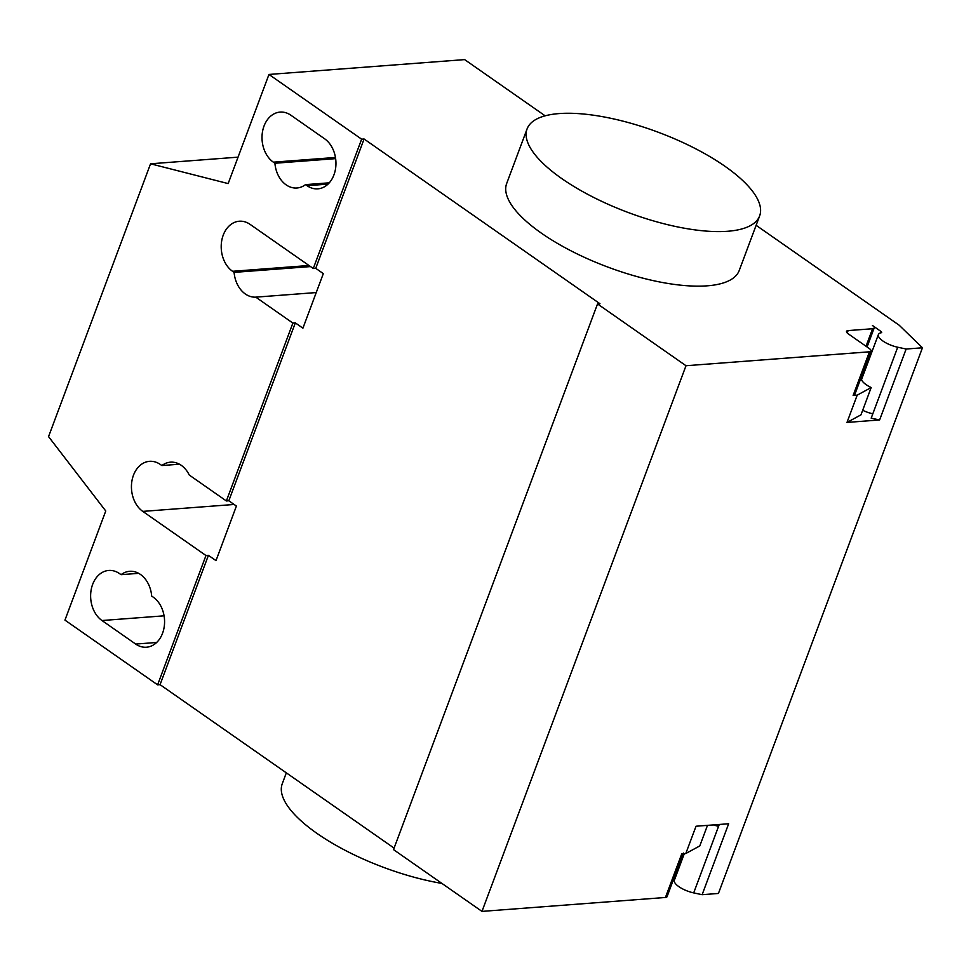 <?xml version="1.0" encoding="UTF-8"?>
<svg xmlns="http://www.w3.org/2000/svg" width="971" height="971" viewBox="0 0 971 971"><rect width="100%" height="100%" fill="white"/><g stroke="black" fill="none" stroke-linecap="round" stroke-linejoin="round"><path stroke-width="1.46" d="M286.324 772.855L282.258 783.755A124.142 42.845 20.5 0 0 316.995 833.409A124.142 42.845 20.5 0 0 441.951 883.428M561.821 178.615A124.142 42.845 20.5 0 0 682.091 227.797A124.142 42.845 20.5 0 0 759.638 215.902A124.142 42.845 20.5 0 0 724.888 166.235A124.142 42.845 20.5 0 0 604.617 117.054A124.142 42.845 20.5 0 0 527.071 128.949A124.142 42.845 20.5 0 0 561.821 178.615M759.638 215.902L739.234 270.472A124.142 42.845 -159.5 0 1 661.688 282.355A124.142 42.845 -159.5 0 1 541.417 233.174A124.142 42.845 -159.5 0 1 506.668 183.519L527.071 128.949M305.513 184.624A26.69 20.088 85.7 0 1 296.92 187.998A26.69 20.088 85.7 0 1 274.902 163.249L273.361 162.169A26.69 20.088 85.7 0 1 262.316 132.918A26.69 20.088 85.7 0 1 280.109 112.09A26.69 20.088 85.7 0 1 290.899 115.233L324.605 138.78A26.69 20.088 85.7 0 1 335.65 168.019A26.69 20.088 85.7 0 1 317.845 188.847A26.69 20.088 85.7 0 1 307.054 185.704L305.513 184.624L329.278 182.815M274.902 163.249L335.638 158.637M121.072 574.674A26.69 20.088 85.7 0 1 129.665 571.3A26.69 20.088 85.7 0 1 151.682 596.06L153.224 597.141A26.69 20.088 85.7 0 1 164.269 626.38A26.69 20.088 85.7 0 1 146.475 647.22A26.69 20.088 85.7 0 1 135.685 644.064L101.979 620.53A26.69 20.088 85.7 0 1 90.934 591.278A26.69 20.088 85.7 0 1 108.74 570.45A26.69 20.088 85.7 0 1 119.53 573.606L121.072 574.674L138.671 573.339M545.144 115.828L464.648 59.607L268.967 74.451L228.161 183.592L150.554 163.796L48.55 436.634L105.754 510.989L64.948 620.117L157.618 684.846L205.973 555.521L142.786 511.389A26.69 20.088 85.7 0 1 131.74 482.15A26.69 20.088 85.7 0 1 149.534 461.322A26.69 20.088 85.7 0 1 160.324 464.466L161.878 465.546A26.69 20.088 85.7 0 1 170.471 462.172A26.69 20.088 85.7 0 1 189.26 475.037L226.377 500.963L228.816 500.769L236.402 506.073L215.999 560.631L208.413 555.339L205.973 555.521M255.774 297.15A26.69 20.088 85.7 0 1 234.096 272.378L232.555 271.297A26.69 20.088 85.7 0 1 221.509 242.046A26.69 20.088 85.7 0 1 239.303 221.218A26.69 20.088 85.7 0 1 250.093 224.374L313.281 268.506L315.733 268.324L323.319 273.616L302.916 328.186L295.33 322.882L292.878 323.076L255.774 297.15L316.23 292.562M310.526 266.576L234.096 272.378M179.477 464.211L161.878 465.546M295.33 322.882L228.816 500.769M226.377 500.963L292.878 323.076M157.618 684.846L160.069 684.664L394.08 848.108M208.413 555.339L160.069 684.664M238.041 157.156L150.554 163.796M313.281 268.506L361.637 139.181L364.089 138.999L315.733 268.324M268.967 74.451L361.637 139.181M756.118 225.296L899.158 325.2L922.45 347.788L718.431 893.454L702.13 894.692L728.651 823.76L696.025 826.224L685.817 853.509L681.751 853.825L665.438 897.471A6.202 2.148 20.5 0 0 667.041 896.706L683.353 853.048M364.089 138.999L599.981 303.753L597.529 303.935L393.522 849.613L481.98 911.393L665.438 897.471M862.612 376.736A16.762 5.79 -159.5 0 0 861.483 377.974A16.762 5.79 -159.5 0 0 871.169 387.563L860.974 414.848L846.991 422.434L879.617 419.958L871.181 418.161L872.82 413.792A16.143 5.571 -159.5 0 1 862.685 410.272M597.529 303.935L685.999 365.727L869.458 351.805A6.202 2.148 20.5 0 0 871.048 351.041A6.202 2.148 20.5 0 0 869.312 348.553L848.253 333.842A6.202 2.148 -159.5 0 1 846.518 331.366A6.202 2.148 -159.5 0 1 848.12 330.589L872.577 328.732A6.202 2.148 20.5 0 0 874.179 327.967A6.202 2.148 20.5 0 0 872.443 325.479L880.976 331.451A2.488 0.862 -159.5 0 1 881.68 332.446A2.488 0.862 -159.5 0 1 881.243 332.725A16.143 5.571 20.5 0 0 878.391 334.546A16.143 5.571 20.5 0 0 897.714 347.23L906.137 349.026L922.45 347.788M879.617 419.958L906.137 349.026M863.522 374.308L862.6 373.665M871.048 351.041L854.735 394.687A6.202 2.148 -159.5 0 1 853.133 395.464L857.199 395.148L871.169 387.563M846.991 422.434L857.199 395.148M685.999 365.727L481.98 911.393M674.894 875.672L675.828 876.328M684.312 853.63L674.372 880.212A16.143 5.571 20.5 0 0 693.695 892.895L702.13 894.692M719.28 824.464L718.576 826.321A16.143 5.571 -159.5 0 1 713.515 824.901M685.817 853.509L699.8 845.923L707.483 825.362M273.361 162.169L335.456 157.46M307.054 185.704L328.04 184.114M135.685 644.064L156.671 642.474M101.979 620.53L164.075 615.82M308.984 265.496L232.555 271.297M234.108 504.471L142.786 511.389M872.82 413.792L897.714 347.23M880.43 332.932L880.976 331.451M872.577 328.732L866.023 346.259M848.12 330.589L847.222 332.992M869.458 351.805L853.133 395.464M718.576 826.321L693.695 892.895M878.391 334.546L861.52 379.661M874.179 327.967L867.067 346.987"/></g></svg>
